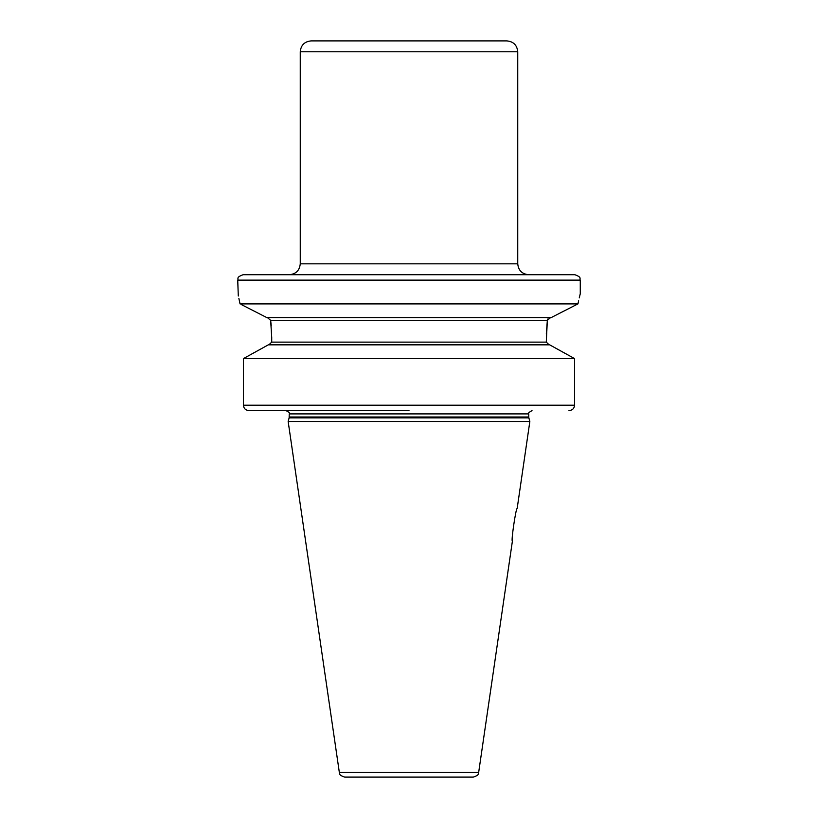 <?xml version="1.0" encoding="UTF-8"?>
<svg xmlns="http://www.w3.org/2000/svg" width="818" height="818" viewBox="0 0 818 818"><rect width="100%" height="100%" fill="white"/><g stroke="black" fill="none" stroke-linecap="round" stroke-linejoin="round"><path stroke-width="1.23" d="M409 40.9L311.126 40.9C304.521 41.544 300.901 45.174 300.257 51.779L517.743 51.779C517.099 45.174 513.479 41.544 506.874 40.9L409 40.9M409 274.705L243.161 274.705C235.564 277.455 238.815 278.58 237.731 280.134L580.269 280.134C579.185 278.58 582.436 277.455 574.839 274.705L409 274.705M551.608 317.374L577.958 303.897L240.042 303.897C237.026 290.39 237.026 290.39 240.042 303.897L239.49 301.249M239.429 300.942L238.887 298.509M238.294 296.014L237.731 280.134M576.649 304.562L573.592 306.126M563.449 311.3L556.986 314.613M264.183 316.239L243.754 305.789M241.167 304.47L266.944 317.65L551.056 317.65M271.228 325.861L270.656 320.37L267.476 317.65L270.656 320.37L271.719 337.497L271.719 342.118L268.877 344.838M286.116 410.636L249.04 410.636C245.604 410.299 243.733 408.479 243.416 405.196L243.416 358.601L268.335 344.838L252.711 353.448M549.123 344.838L546.281 342.118L547.344 320.37L546.322 333.846M548.029 318.836L547.559 319.593M270.656 320.37L547.344 320.37L550.524 317.65M577.958 303.897C580.974 290.39 580.974 290.39 577.958 303.897L578.091 303.274M580.269 280.134L580.269 293.734L579.256 297.895M578.623 300.717L578.091 303.222M572.191 357.272L551.802 346.014M249.04 410.636L409 410.636M574.584 405.196L243.416 405.196L243.416 358.601L574.584 358.601L574.584 405.196C574.267 408.479 572.395 410.299 568.96 410.636M268.335 344.838L549.665 344.838L574.584 358.601M289.132 417.865L288.161 421.505L529.839 421.505L528.868 417.865L289.132 417.865L289.245 413.898C290.124 413.192 289.03 412.108 285.983 410.636M339.337 772.448L478.663 772.448C477.722 773.572 480.054 774.953 473.285 777.1L344.715 777.1C337.946 774.953 340.278 773.572 339.337 772.448L288.161 421.505M409 777.1L460.657 777.1L409 777.1M517.16 508.499C515.974 507.467 510.831 542.222 512.395 541.127C510.831 542.222 515.974 507.457 517.16 508.499L529.839 421.505M300.257 51.779L300.257 263.825L517.743 263.825L517.743 51.779M271.719 342.118L546.281 342.118M289.245 417.016L528.755 417.016L528.755 413.898L289.245 413.898M517.743 263.825C518.387 270.431 522.017 274.061 528.622 274.705M528.755 413.898C527.825 413.366 528.909 412.272 532.017 410.636M528.755 417.016L528.868 417.865M478.663 772.448L512.395 541.127M300.257 263.825C299.613 270.431 295.983 274.061 289.378 274.705"/></g></svg>
